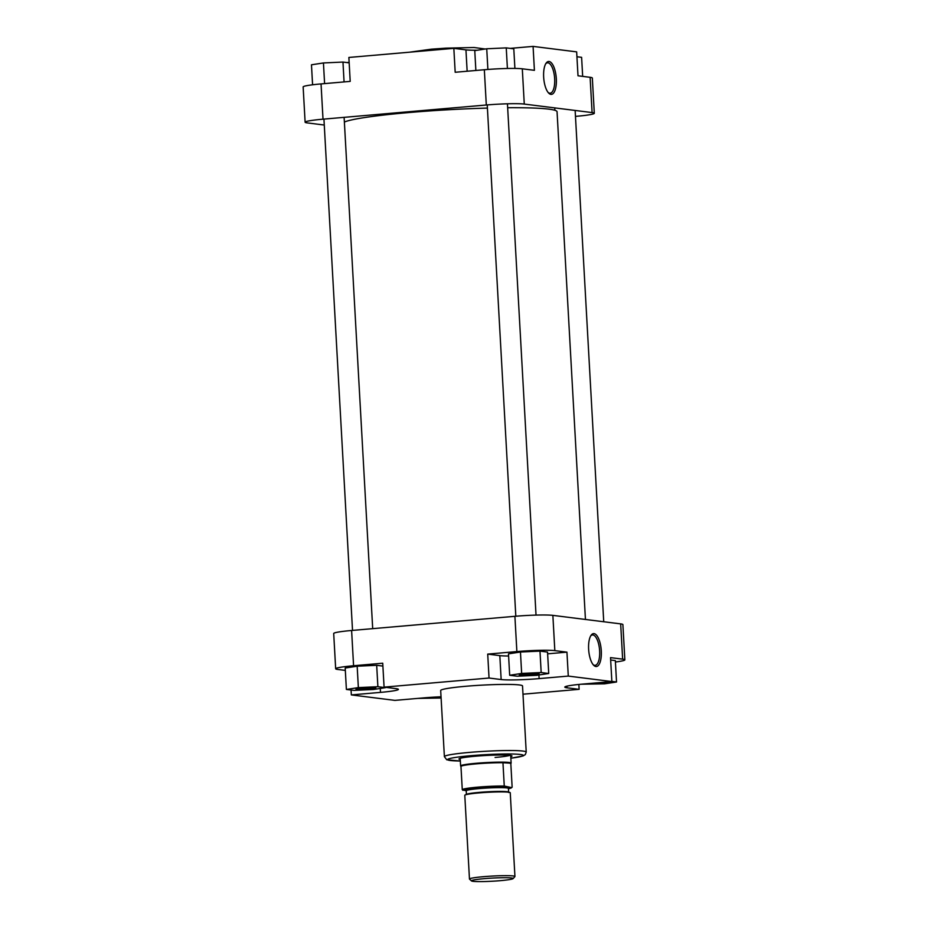 <?xml version="1.0" encoding="UTF-8"?>
<svg xmlns="http://www.w3.org/2000/svg" width="928" height="928" viewBox="0 0 928 928"><rect width="100%" height="100%" fill="white"/><g stroke="black" fill="none" stroke-linecap="round" stroke-linejoin="round"><path stroke-width="1.39" d="M533.02 674.853A9.964 0.742 -3.2 0 1 519.286 674.876A9.964 0.742 -3.2 0 1 525.387 673.89A9.964 0.742 -3.2 0 1 539.122 673.763A9.964 0.742 -3.2 0 1 533.02 674.853M525.155 673.914A8.7 0.65 176.8 0 0 532.463 673.531A8.7 0.65 176.8 0 0 533.182 673.473M605.996 682.057A9.964 0.742 -3.2 0 1 606.924 682.277A9.964 0.742 -3.2 0 1 600.822 683.356A9.964 0.742 -3.2 0 1 587.644 683.658M441.055 697.16A9.964 0.742 -3.2 0 1 437.529 697.543A9.964 0.742 -3.2 0 1 424.363 697.833M369.727 689.028A9.964 0.742 -3.2 0 1 355.992 689.052A9.964 0.742 -3.2 0 1 362.094 688.077A9.964 0.742 -3.2 0 1 375.828 687.938A9.964 0.742 -3.2 0 1 369.727 689.028M361.862 688.089A8.7 0.65 176.8 0 0 369.17 687.706A8.7 0.65 176.8 0 0 369.889 687.648M601.286 650.841A16.518 6.252 -95 0 1 593.711 665.283A16.518 6.252 -95 0 1 588.63 649.252A16.518 6.252 -95 0 1 591.113 635.251A16.518 6.252 -95 0 1 601.286 650.841M593.178 664.68A15.254 5.777 85 0 0 595.115 665.341A15.254 5.777 85 0 0 599.627 650.876A15.254 5.777 85 0 0 592.47 634.949A15.254 5.777 85 0 0 590.672 635.935M460.253 759.522A26.564 1.995 -3.2 0 1 459.024 758.826A26.564 1.995 -3.2 0 1 475.298 756.227A26.564 1.995 -3.2 0 1 511.908 755.868A26.564 1.995 -3.2 0 1 510.771 756.691M526.222 752.063L522.522 685.943A40.983 3.074 176.8 0 0 465.914 686.268A40.983 3.074 176.8 0 0 440.684 690.525L444.384 756.645A40.983 3.074 -3.2 0 1 469.603 752.388A40.983 3.074 -3.2 0 1 526.222 752.063L525.294 754.603L523.079 755.949L510.852 758.211M547.624 653.834L566.938 652.152L554.828 650.632A29.093 2.181 176.8 0 0 516.873 651.572L487.71 654.101L489.044 678.032L384.076 687.138L382.73 663.207L353.58 665.747A29.093 2.181 176.8 0 0 335.669 668.763A29.093 2.181 176.8 0 0 337.885 669.471L345.332 670.399M382.893 666.084L376.687 665.306L357.164 666.2L345.193 668.032L346.388 689.446L353.939 690.386L373.462 689.492L385.433 687.66L377.882 686.708L358.359 687.602L346.388 689.446M615.415 662A29.093 2.181 176.8 0 0 624.857 659.854A29.093 2.181 176.8 0 0 622.642 659.147L610.531 657.627L611.865 681.558L582.714 684.087A29.093 2.181 176.8 0 0 564.804 687.103A29.093 2.181 176.8 0 0 567.02 687.81L579.13 689.33L522.986 694.202M581.102 684.226L604.557 683.832L616.528 681.987L615.334 660.585L610.659 659.994M487.71 654.101L499.821 655.62A29.093 2.181 176.8 0 0 508.602 656.003M548.726 673.484L547.532 652.071L539.98 651.12L520.457 652.013L508.486 653.857L509.681 675.271L517.232 676.21L536.755 675.317L548.726 673.484L541.175 672.533L521.652 673.426L509.681 675.271M495.088 757.457A25.3 1.891 176.8 0 0 509.855 755.357M335.669 668.763L333.697 633.499A29.093 2.181 -3.2 0 1 351.608 630.483L514.901 616.308A29.093 2.181 -3.2 0 1 552.868 615.368L554.828 650.632M622.642 659.147L620.67 623.883L552.868 615.368M620.67 623.883A29.093 2.181 -3.2 0 1 622.885 624.59L624.857 659.854M351.062 690.026L351.341 694.921L380.492 692.381A29.093 2.181 176.8 0 0 398.402 689.365A29.093 2.181 176.8 0 0 396.186 688.657L384.076 687.138M351.341 694.921L394.922 700.385L424.084 697.856A29.093 2.181 176.8 0 1 441.032 696.789M489.044 678.032L501.155 679.551A29.093 2.181 176.8 0 0 539.122 678.612L568.284 676.083L611.865 681.558M566.938 652.152L568.284 676.083M578.863 684.446L579.13 689.33M541.175 672.533L539.98 651.12M521.652 673.426L520.457 652.013M616.528 681.987L611.865 681.407M417.786 698.401L441.102 698.018M377.882 686.708L376.687 665.306M358.359 687.602L357.164 666.2M543.657 77.117A16.518 6.252 -95 0 1 546.14 63.116A16.518 6.252 -95 0 1 556.313 78.706A16.518 6.252 -95 0 1 548.738 93.148A16.518 6.252 -95 0 1 543.657 77.117M548.204 92.545A15.254 5.777 85 0 0 550.142 93.206A15.254 5.777 85 0 0 554.666 78.741A15.254 5.777 85 0 0 547.497 62.814A15.254 5.777 85 0 0 545.71 63.8M321.042 83.914L323.014 119.178A29.093 2.181 176.8 0 0 305.115 122.194L303.143 86.942A29.093 2.181 -3.2 0 1 321.042 83.914L350.204 81.386L348.87 57.455L453.838 48.349L465.949 49.868A29.093 2.181 -3.2 0 0 477.224 50.24M453.838 48.349L455.184 72.268L484.335 69.739A29.093 2.181 -3.2 0 1 522.302 68.811L534.412 70.331L533.078 46.4L510.214 48.384M533.078 46.4L576.659 51.875L578.005 75.794L590.115 77.314A29.093 2.181 -3.2 0 1 592.331 78.022L594.303 113.286A29.093 2.181 176.8 0 0 592.087 112.578L590.115 77.314M323.014 119.178L486.307 105.003L484.335 69.739M305.115 122.194A29.093 2.181 176.8 0 0 307.33 122.902L324.266 125.036M575.476 116.383L576.392 116.302A29.093 2.181 176.8 0 0 594.303 113.286M522.302 68.811L524.274 104.075L592.087 112.578M524.274 104.075A29.093 2.181 176.8 0 0 486.307 105.003M349.137 62.338A29.093 2.181 -3.2 0 1 346.898 62.559M576.938 56.759L581.612 57.339L582.668 76.386M475.867 70.47L474.765 50.622L486.736 48.778L506.247 47.885L513.799 48.836L514.901 68.428M486.736 48.778L487.884 69.449M506.247 47.885L507.407 68.486M312.585 84.796L311.472 64.798L323.443 62.953L342.966 62.06L349.172 62.849M323.443 62.953L324.591 83.613M342.966 62.06L344.068 81.919M484.312 878.654A20.868 1.566 176.8 0 0 471.528 880.939A20.868 1.566 176.8 0 0 500.296 880.66A20.868 1.566 176.8 0 0 513.091 878.619A20.868 1.566 176.8 0 0 484.312 878.654M471.528 880.939L469.533 879.164A22.771 1.705 -3.2 0 1 469.464 879.036A22.771 1.705 -3.2 0 1 483.476 876.682A22.771 1.705 -3.2 0 1 514.936 876.496A22.771 1.705 -3.2 0 1 514.878 876.635L513.091 878.619M504.264 786.039L511.537 787.582L512.128 787.025L510.829 763.732A24.986 1.868 176.8 0 0 502.953 762.735L511.108 763.187A25.3 1.891 176.8 0 0 511.131 763.094A25.3 1.891 176.8 0 0 476.18 763.292A25.3 1.891 176.8 0 0 460.613 765.925A25.3 1.891 176.8 0 0 460.636 766.006L460.972 766.516A24.986 1.868 176.8 0 1 460.961 766.389L462.272 789.682A24.986 1.868 -3.2 0 1 477.63 787.153A24.986 1.868 -3.2 0 1 504.264 786.039L502.953 762.735A24.986 1.868 176.8 0 0 476.331 763.86A24.986 1.868 176.8 0 0 460.961 766.389M514.936 876.496L510.249 792.756A22.771 1.705 176.8 0 0 478.802 792.93A22.771 1.705 176.8 0 0 464.789 795.296L469.464 879.036M512.105 787.257L508.44 788.707A24.348 1.821 176.8 0 0 511.537 787.582L512.128 787.025M508.219 788.232L508.428 788.429A21.182 1.589 176.8 0 0 479.161 788.591A21.182 1.589 176.8 0 0 466.111 790.795L462.272 789.682M344.369 122.044A107.52 8.062 -3.2 0 1 408.54 112.578A107.52 8.062 -3.2 0 1 487.409 108.089M507.662 107.729A107.52 8.062 -3.2 0 1 557.055 111.743L585.44 619.463M510.852 758.188A37.816 2.83 176.8 0 0 517.36 754.209A37.816 2.83 176.8 0 0 470.995 755.682A37.816 2.83 176.8 0 0 460.334 761.018L446.751 759.777L444.384 756.645M516.873 651.572L514.901 616.308M351.608 630.483L353.58 665.747M538.913 674.992L539.122 678.612M499.821 655.62L501.155 679.551M566.927 686.163L567.02 687.81M380.271 688.448L380.492 692.381M467.144 71.236L465.949 49.868M466.297 790.575L466.332 794.577A21.182 1.589 -3.2 0 1 479.37 792.373A21.182 1.589 -3.2 0 1 508.637 792.21L508.799 792.547M466.03 790.54A21.82 1.636 -3.2 0 1 478.883 787.942A21.82 1.636 -3.2 0 1 501.63 786.956A21.82 1.636 -3.2 0 1 508.254 788.243M504.925 786.747A24.348 1.821 176.8 0 0 477.908 787.814A24.348 1.821 176.8 0 0 462.933 790.389M487.235 104.922L515.817 616.227M507.442 103.797L536.024 615.102M409.457 52.2L431.392 49.172L445.939 48.152L474.092 47.514L485.263 49.01M575.14 110.455L603.734 621.76M554.724 107.892L554.863 110.27M460.184 758.304L460.613 765.925M508.428 788.429L508.637 792.21M510.702 755.485L511.131 763.094M344.114 117.346L372.696 628.65M323.942 119.097L352.524 630.402"/></g></svg>
